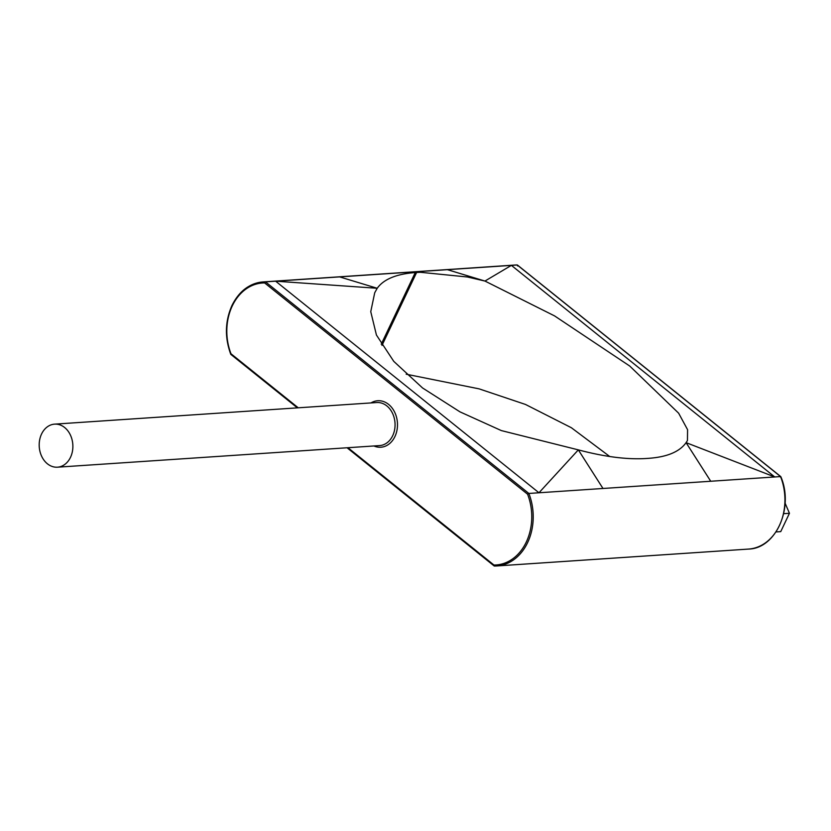 <?xml version="1.0" encoding="UTF-8"?>
<svg xmlns="http://www.w3.org/2000/svg" width="831" height="831" viewBox="0 0 831 831"><rect width="100%" height="100%" fill="white"/><g stroke="black" fill="none" stroke-linecap="round" stroke-linejoin="round"><path stroke-width="1.25" d="M57.474 467.188L379.663 445.582A21.575 16.828 -93.8 0 0 392.699 435.693A21.575 16.828 -93.8 0 0 392.492 413.225A21.575 16.828 -93.8 0 0 376.775 402.536L54.586 424.142A21.575 16.828 -93.8 0 0 41.55 434.031A21.575 16.828 -93.8 0 0 41.758 456.489A21.575 16.828 -93.8 0 0 57.474 467.188A21.575 16.828 -93.8 0 0 70.51 457.299A21.575 16.828 -93.8 0 0 70.303 434.831A21.575 16.828 -93.8 0 0 54.586 424.142M371 402.921A23.299 18.168 86.2 0 1 392.564 408.634A23.299 18.168 86.2 0 1 394.933 436.545A23.299 18.168 86.2 0 1 373.888 445.967M232.244 305.278A50.94 39.732 86.2 0 1 263.032 281.927A50.94 39.732 86.2 0 1 265.484 281.854L264.632 282.935A49.902 38.922 -93.8 0 0 232.296 305.881A49.902 38.922 -93.8 0 0 230.997 353.767L298.256 407.803M780.828 476.682C794.135 507.461 775.998 548.605 748.565 549.073A50.94 39.732 -93.8 0 0 780.558 476.568L780.589 477.233L780.558 476.568L774.741 476.963L686.084 442.653L687.445 440.534L687.58 429.689L678.636 413.194L629.753 366.055L554.557 315.894L484.951 281.055L467.406 276.983L420.476 272.288L415.271 272.558C396.397 273.97 383.704 279.216 377.201 288.274L275.622 281.179L511.387 265.369L774.741 476.963L538.976 492.773L578.334 449.872C604.854 456.894 627.623 459.751 646.663 458.463L648.003 458.369C666.805 457.133 679.498 451.887 686.084 442.653L710.734 481.253M609.725 456.51L571.364 427.726L525.483 404.448L479.092 388.856L406.182 374.199M347.929 447.701L493.957 565.028A49.902 38.922 -93.8 0 0 527.581 494.206L528.848 493.448L538.976 492.773L275.622 281.179L265.484 281.854L528.848 493.448A50.94 39.732 86.2 0 1 496.845 565.953A50.94 39.732 86.2 0 1 494.393 566.025L493.957 565.028L494.362 566.025L496.845 565.953L748.565 549.073M780.558 476.568L517.204 264.975L511.387 265.369L484.951 281.055L447.379 269.66M602.984 488.483L578.334 449.872L501.342 430.583L459.969 411.854L422.564 387.973L393.759 361.35L376.433 335.038L370.751 311.677L374.719 292.761L377.201 288.274L339.619 276.889M517.64 265.972L517.235 264.975L514.742 265.047L263.032 281.927C249.518 283.288 239.172 291.11 232.005 305.393C225.024 321.161 224.609 337.469 230.769 354.318M785.087 503.139L789.45 513.288L780.745 531.611L776.009 531.933M789.45 513.288L783.664 513.672M231.028 354.432L230.997 353.767M381.98 345.426L416.622 272.464M381.242 344.221L415.271 272.558M517.204 264.975A50.94 39.732 -93.8 0 0 514.742 265.047M527.581 494.206L264.632 282.935M416.591 272.402L420.476 272.288M780.776 476.62L517.453 265.058M494.133 565.942L347.046 447.764M297.373 407.855L230.81 354.38"/></g></svg>
